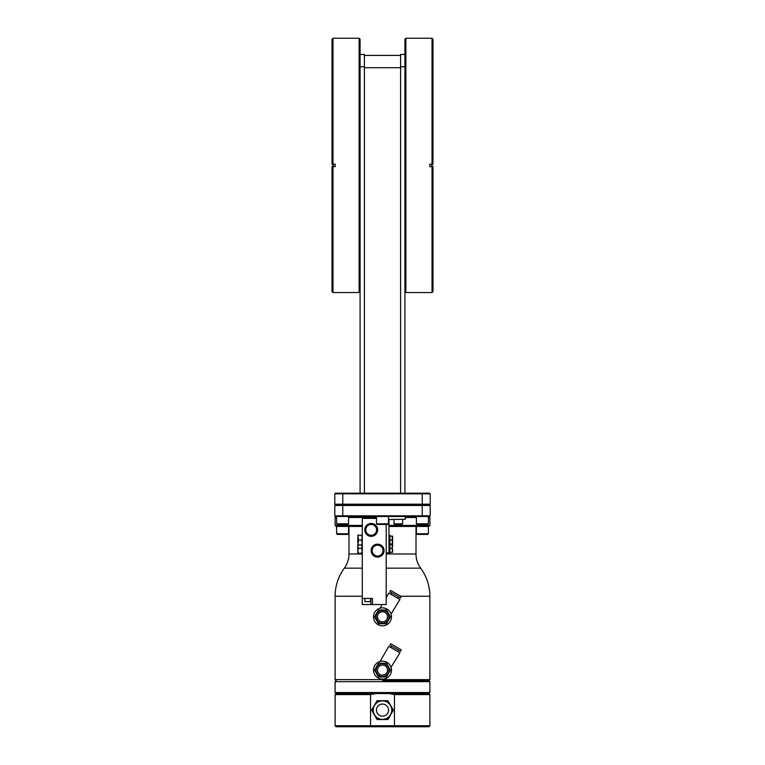 <?xml version="1.0" encoding="UTF-8"?>
<svg xmlns="http://www.w3.org/2000/svg" width="765" height="765" viewBox="0 0 765 765"><rect width="100%" height="100%" fill="white"/><g stroke="black" fill="none" stroke-linecap="round" stroke-linejoin="round"><path stroke-width="1.15" d="M432.034 38.25L432.99 39.206L432.99 164.159L432.091 164.159L432.082 166.646L432.99 166.646L432.034 166.646L432.99 166.646L432.99 291.599L432.034 292.555L432.034 166.646L429.806 166.646L431.718 166.646L431.718 164.159L429.806 164.159L432.99 164.159L432.034 164.159L432.034 38.25L405.871 38.25L404.915 39.206L404.915 66.746L400.611 66.746L400.611 493.186M404.915 493.186L404.915 66.746M405.871 38.25L405.871 292.555L404.915 291.599M364.389 66.746L360.086 66.746L360.086 54.458L364.389 54.458L364.389 493.186M360.086 66.746L360.086 493.186M404.915 54.458L400.611 54.458L400.611 66.746M360.086 291.599L359.129 292.555L359.129 38.25L360.086 39.206L360.086 54.458M335.194 164.159L335.194 166.646L333.282 166.646L333.282 164.159L335.194 164.159L332.966 164.159L332.966 38.25L359.129 38.25M335.194 166.646L332.01 166.646L332.966 166.646L332.966 292.555L359.129 292.555M332.966 292.555L332.01 291.599L332.01 166.646L332.909 166.646L332.918 164.159L332.01 164.159L332.01 39.206L332.966 38.25M332.966 164.159L332.01 164.159L332.966 164.159M429.806 166.646L429.806 164.159M405.871 292.555L432.034 292.555M422.223 493.186L429.567 493.186L430.198 493.827L334.802 493.827L335.433 493.186L422.223 493.186L422.223 504.192L334.802 504.192L334.802 493.827L335.433 493.186M429.567 493.186L430.198 493.827L430.198 504.192L422.223 504.192L422.223 504.833L429.567 504.833L430.198 505.474L430.198 515.84L334.802 515.84L334.802 505.474L430.198 505.474L429.567 504.833L430.198 504.192L429.567 504.833M335.433 504.833L334.802 504.192L335.433 504.833L334.802 505.474L335.433 504.833L422.223 504.833L422.223 516.48L335.433 516.48L334.802 515.84L335.433 516.48M429.567 516.48L430.198 515.84L429.567 516.48L422.223 516.48M376.514 517.503L348.601 517.503M336.629 517.503L335.118 517.503L335.118 525.412L362.275 525.412M362.275 526.435L336.141 526.435L335.118 525.412M428.859 516.48L429.882 517.503L429.882 525.412L428.859 526.435L388.974 526.435M348.993 526.435L348.993 553.975C348.955 559.196 347.406 563.92 344.336 568.156A47.382 47.382 0 0 0 335.118 596.241L335.118 679.626L429.882 679.626L429.882 596.241L400.707 596.241M382.462 607.85L382.5 607.85A8.979 8.979 0 0 1 391.479 616.829A8.979 8.979 0 0 1 382.5 625.808A8.979 8.979 0 0 1 373.521 616.829A8.979 8.979 0 0 1 382.5 607.85L383.303 607.879M391.03 614.027L399.942 599.483L388.802 593.057L386.201 597.561M386.038 608.577L388.486 610.135M384.173 608.003L385.091 608.232M390.561 612.87L391.011 613.951M390.858 613.53L390.552 612.851M395.17 594.893L389.844 591.814L390.647 590.437L401.281 596.576L400.487 597.962L395.17 594.893M386.478 609.935L378.522 609.935L374.544 616.829L378.522 623.724L386.478 623.724L390.456 616.829L386.478 609.935M382.5 623.207A6.378 6.378 0 0 0 388.878 616.829A6.378 6.378 0 0 0 382.5 610.451A6.378 6.378 0 0 0 376.122 616.829A6.378 6.378 0 0 0 382.5 623.207M382.5 621.849A5.03 5.03 0 0 0 387.53 616.829A5.03 5.03 0 0 0 382.5 611.799A5.03 5.03 0 0 0 377.47 616.829A5.03 5.03 0 0 0 382.5 621.849M382.5 680.64L428.859 680.64L382.5 680.64M382.5 681.663L429.882 681.663L429.882 692.545L335.118 692.545L335.118 681.663L382.5 681.663M335.118 692.545L336.141 693.568L428.859 693.568L429.882 694.591L394.453 694.591L389.356 693.568M375.644 693.568L370.547 694.591L335.118 694.591L335.118 725.727L370.547 725.727L370.681 726.75L336.141 726.75L335.118 725.727M394.453 694.591L394.453 725.727L370.547 725.727L370.547 694.591M429.882 725.727L428.859 726.75L394.319 726.75L394.453 725.727L429.882 725.727L429.882 694.591M394.319 726.75L370.681 726.75M387.932 719.54L393.373 710.13L390.647 705.416A9.409 9.409 0 0 0 374.353 705.416L371.627 710.13L374.353 714.835A9.409 9.409 0 0 0 390.647 714.835L393.373 710.13L387.932 700.711L377.069 700.711L374.353 705.416A9.409 9.409 0 0 0 374.353 714.835L377.069 719.54L387.932 719.54L390.647 714.835A9.409 9.409 0 0 0 390.647 705.416L387.932 700.711L377.069 700.711L371.627 710.13L377.069 719.54L387.932 719.54M391.757 710.13A9.257 9.257 0 0 1 382.5 719.377A9.257 9.257 0 0 1 373.243 710.13A9.257 9.257 0 0 0 382.5 719.377A9.257 9.257 0 0 0 391.757 710.13A9.257 9.257 0 0 0 382.5 700.874A9.257 9.257 0 0 0 373.243 710.13A9.257 9.257 0 0 1 382.5 700.874A9.257 9.257 0 0 1 391.757 710.13M382.462 661.132L382.5 661.132A8.979 8.979 0 0 1 391.479 670.111A8.979 8.979 0 0 1 382.5 679.1A8.979 8.979 0 0 1 373.521 670.111A8.979 8.979 0 0 1 382.5 661.132L383.303 661.17M391.03 667.31L399.942 652.774L388.802 646.339L380.071 661.467M386.038 661.859L388.486 663.418M384.173 661.285L385.091 661.515M390.561 666.162L391.011 667.243M390.858 666.812L390.552 666.143M395.17 648.175L389.844 645.105L390.647 643.719L401.281 649.868L400.487 651.245L395.17 648.175M386.478 663.226L378.522 663.226L374.544 670.111L378.522 677.006L386.478 677.006L390.456 670.111L386.478 663.226M382.5 676.499A6.378 6.378 0 0 0 388.878 670.111A6.378 6.378 0 0 0 382.5 663.733A6.378 6.378 0 0 0 376.122 670.111A6.378 6.378 0 0 0 382.5 676.499M382.5 675.141A5.03 5.03 0 0 0 387.53 670.111A5.03 5.03 0 0 0 382.5 665.091A5.03 5.03 0 0 0 377.47 670.111A5.03 5.03 0 0 0 382.5 675.141M429.882 525.412L388.974 525.412M429.882 517.503L428.371 517.503M416.399 517.503L405.345 517.503M336.629 533.769L337.269 534.41L347.96 534.41L348.601 533.769L336.629 533.769L336.629 526.435M427.731 534.41L417.04 534.41L416.399 533.769L428.371 533.769L427.731 534.41M389.203 516.48A3.003 3.003 0 0 0 388.486 516.566M405.345 516.48L405.345 519.253L388.974 519.483L388.974 552.856L386.201 552.856M386.201 524.455L386.201 604.541L372.478 604.541L372.478 598.421L362.275 598.421L362.275 518.393L376.514 518.393M388.974 552.856L389.93 553.172L389.93 548.39L391.967 548.39L392.579 550.379L392.579 552.263L392.579 550.379L391.967 552.378L392.474 552.378M388.974 535.309L389.93 535.309L389.93 548.39M392.474 536.102L391.967 536.102L392.579 538.101L392.579 543.963L392.579 542.089L391.967 544.078L392.474 544.078M389.93 536.102L391.967 536.102M392.579 538.101L392.579 536.217L391.967 540.09L392.579 542.089M389.93 544.078L391.967 544.078M389.93 540.09L391.967 540.09M394.023 523.853L394.654 524.484L401.998 524.484L402.629 523.853L394.023 523.853L394.023 519.253M392.474 544.403L391.967 544.403L392.579 550.379M389.93 544.403L391.967 544.403M392.579 546.392L392.579 544.517L391.967 548.39M389.93 552.378L391.967 552.378M362.275 558.115L362.275 557.159M377.585 545.216A5.412 5.412 0 0 1 382.997 550.618A5.412 5.412 0 0 1 377.585 556.031A5.412 5.412 0 0 1 372.182 550.618A5.412 5.412 0 0 1 377.585 545.216M371.207 524.474A5.412 5.412 0 0 1 376.609 529.877A5.412 5.412 0 0 1 371.207 535.29A5.412 5.412 0 0 1 365.794 529.877A5.412 5.412 0 0 1 371.207 524.474M372.478 604.541L362.275 604.541L362.275 598.421M362.275 545.005L361.51 545.005L362.275 542.548L361.51 540.09L362.275 537.632L361.51 535.175L362.275 535.175M357.771 545.005L358.536 545.005L357.771 542.548L357.771 537.632L358.536 535.175L357.771 535.175L358.536 540.09L357.886 545.005M361.51 545.005L358.536 545.005M361.51 535.175L358.536 535.175M361.51 540.09L358.536 540.09M362.275 553.305L361.51 553.305L362.275 550.848L361.51 548.39L362.151 545.005M357.771 550.848L358.536 548.39L357.771 545.933L357.771 553.305L358.536 553.305L357.771 550.848M361.51 548.39L358.536 548.39M361.51 553.305L358.536 553.305M370.537 598.421L370.537 601.606L364.857 601.606L364.857 598.421M336.629 523.815L337.269 524.455L347.96 524.455L348.601 523.815L336.629 523.815L336.629 516.48M416.399 523.815L417.04 524.455L427.731 524.455L428.371 523.815L416.399 523.815L416.399 516.48M376.514 523.815L377.155 524.455L387.845 524.455L388.486 523.815L376.514 523.815L376.514 516.48M364.389 55.415L400.611 55.415M371.207 536.341A6.464 6.464 0 0 0 377.661 529.877A6.464 6.464 0 0 0 371.207 523.423A6.464 6.464 0 0 0 364.742 529.877A6.464 6.464 0 0 0 371.207 536.341M377.585 557.083A6.464 6.464 0 0 0 384.049 550.618A6.464 6.464 0 0 0 377.585 544.164A6.464 6.464 0 0 0 371.121 550.618A6.464 6.464 0 0 0 377.585 557.083M342.777 493.186L342.777 516.48M416.007 526.435L416.007 553.975L386.201 553.975M348.993 553.975L362.275 553.975M344.336 568.156L362.275 568.156M429.882 596.241A47.382 47.382 0 0 0 420.664 568.156L386.201 568.156M386.956 596.241L386.201 596.241M335.118 596.241L362.275 596.241M388.563 710.13A6.063 6.063 0 0 0 382.5 704.068A6.063 6.063 0 0 0 376.437 710.13A6.063 6.063 0 0 0 382.5 716.193A6.063 6.063 0 0 0 388.563 710.13M370.882 604.541L370.882 598.421M364.389 67.703L400.611 67.703M332.909 164.159L332.909 166.646M432.091 166.646L432.091 164.159M336.141 516.48L335.118 517.503M420.664 568.156C417.594 563.92 416.045 559.196 416.007 553.975M382.165 604.541L380.071 608.185M391.709 592.894L390.915 594.271M398.622 596.882L397.819 598.268M429.882 681.663L428.859 680.64L429.882 679.626M335.118 679.626L336.141 680.64L335.118 681.663M336.141 693.568L335.118 694.591M428.859 693.568L429.882 692.545M391.709 646.176L390.915 647.563M398.622 650.164L397.819 651.551M428.371 526.435L428.371 533.769M416.399 526.435L416.399 533.769M348.601 526.435L348.601 533.769M388.974 544.881L389.93 544.881M402.629 519.253L402.629 523.853M348.601 516.48L348.601 523.815M428.371 516.48L428.371 523.815M388.486 516.48L388.486 523.815"/></g></svg>
